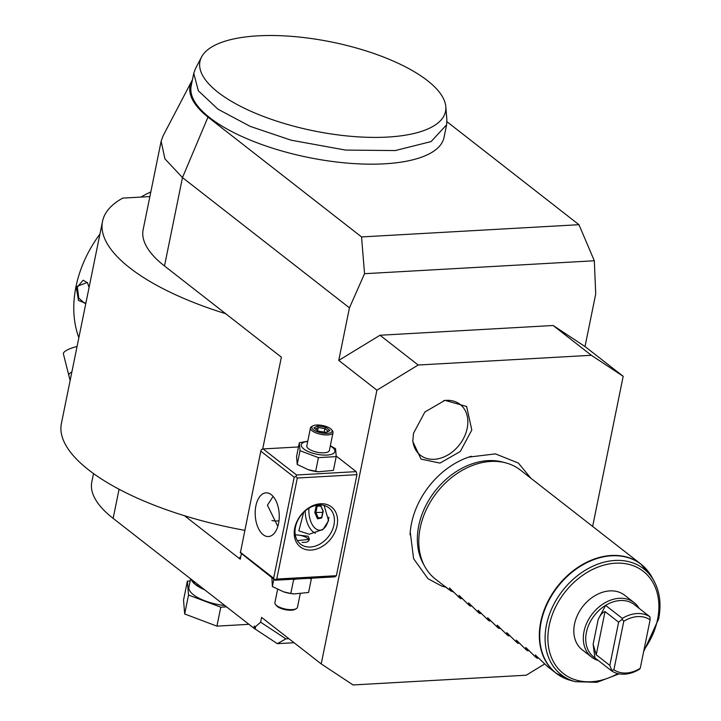 <?xml version="1.0" encoding="UTF-8"?>
<svg xmlns="http://www.w3.org/2000/svg" width="721" height="721" viewBox="0 0 721 721"><rect width="100%" height="100%" fill="white"/><g stroke="black" fill="none" stroke-linecap="round" stroke-linejoin="round"><path stroke-width="1.08" d="M296.403 579.035L293.609 579.702L292.825 579.233M311.382 578.188L311.382 578.702L308.795 578.332M240.246 552.178L273.638 578.233L294.195 477.203L260.804 451.148L240.399 552.71L275.134 580.234L334.778 576.872L336.401 575.7L356.958 474.67L356.192 471.633L336.22 456.051M254.297 626.062L255.324 629.127L253.864 628.171L254.297 626.062L255.333 626.873L260.614 622.169L285.886 638.851L288.878 638.689M253.864 628.171L113.143 518.381A147.445 53.318 11.5 0 1 91.801 482.052L93.523 473.562M241.364 553.764L240.255 559.217L184.522 515.74A188.911 68.315 -168.5 0 1 61.402 423.443L102.517 221.392A188.911 68.315 -168.5 0 1 122.777 198.104L149.878 196.572M192.435 79.86A130.168 47.072 11.5 0 0 191.714 81.112L163.018 135.99L161.134 141.262L143.146 229.657A147.445 53.318 11.5 0 0 164.496 265.977L281.37 357.165L262.66 449.12M161.134 141.262L164.92 158.845L182.476 177.582L349.442 307.84L364.538 273.701L594.32 260.768L578.963 224.7L446.939 121.696M338.753 360.401L380.003 335.247L418.162 365.024L376.912 390.169L338.753 360.401L349.442 307.84M376.912 390.169L321.215 663.915L353.074 684.95L526.24 675.207L544.571 664.032M260.614 622.169L261.588 617.392L321.215 663.915M294.051 642.726L277.342 643.664L255.324 629.127L255.333 626.873M592.644 526.42L623.187 376.308L591.328 355.282L553.16 325.504L585.019 346.54L623.187 376.308M594.32 260.768L595.717 293.979L585.019 346.54M225.628 313.68A188.911 68.315 -168.5 0 1 102.517 221.392M184.522 515.74A188.911 68.315 11.5 0 0 244.698 530.314M240.58 557.621A4.605 2.523 86.8 0 1 239.796 557.252L240.49 558.09M78.85 337.698A108.276 81.671 -52 0 1 99.931 234.073M140.892 197.076A108.276 81.671 -52 0 1 150.824 191.912M85.844 303.334L78.508 300.477L76.111 286.733L87.358 282.461L89.089 287.355M85.97 302.685L84.465 303.19L78.76 298.097L77.363 287.057L83.167 280.181L87.574 282.839M191.714 81.112A130.168 47.072 11.5 0 0 207.99 117.117L182.476 177.582L164.496 265.977M380.003 335.247L553.16 325.504M364.538 273.701L361.554 236.93L578.963 224.7M361.554 236.93L207.99 117.117M201.556 56.995L195.409 68.756L193.751 73.371L191.182 85.997A129.014 46.658 11.5 0 0 288.643 152.852A129.014 46.658 11.5 0 0 444.028 137.441L446.596 124.814L446.885 119.92L445.812 106.69A125.31 45.315 11.5 0 0 331.777 42.052A125.31 45.315 11.5 0 0 201.556 56.995A125.31 45.315 11.5 0 0 201.294 57.518A125.31 45.315 11.5 0 0 286.832 124.255A125.31 45.315 11.5 0 0 445.812 106.69M193.751 73.371L198.347 90.783L218.012 109.222L250.295 126.418L291.212 140.216L345.53 150.076L395.207 150.563L431.095 141.586L446.596 124.814M418.162 365.024L591.328 355.282M471.327 456.258A72.722 54.85 128 0 0 468.632 457.132A72.722 54.85 128 0 0 411.466 523.536A72.722 54.85 128 0 0 410.24 531.972A72.722 54.85 128 0 0 410.051 534.784M413.484 433.321L424.894 411.997L444.947 400.335L466.631 406.491L471.804 430.04L460.25 451.517L439.99 463.098L421.046 459.115L412.8 441.54L413.484 433.321M277.342 643.664L285.886 638.851M71.902 371.847A13.825 3.839 -14.1 0 0 68.81 375.371L63.403 353.912A13.825 3.839 -14.1 0 1 77.057 346.531M224.907 605.577A31.327 11.329 -168.5 0 1 193.462 594.762A31.327 11.329 -168.5 0 1 188.929 587.038L190.605 578.81M190.164 580.982L187.379 581.135L188.523 595.041L220.779 607.19L226.556 606.866M187.379 581.135L183.531 600.079L184.675 613.977L216.922 626.134L220.779 607.19M184.675 613.977L188.523 595.041M216.922 626.134L248.024 624.377L248.159 623.719M200.005 586.146L195.517 584.659L191.741 579.702M424.822 566.553L423.272 563.732A67.774 51.119 -52 0 1 418.739 525.753A67.774 51.119 -52 0 1 487.937 460.647A67.774 51.119 -52 0 1 502.6 462.044L505.727 462.864A69.117 52.128 128 0 0 490.776 461.44A69.117 52.128 128 0 0 420.208 527.826A69.117 52.128 128 0 0 424.822 566.553A69.117 52.128 128 0 0 435.412 579.071L446.38 587.633A69.117 52.128 128 0 0 448.931 589.463M562.822 677.425A69.117 52.128 -52 0 1 555.945 673.108A69.117 52.128 -52 0 1 540.741 621.872A69.117 52.128 -52 0 1 582.415 564.561A69.117 52.128 -52 0 1 640.969 564.128L520.436 470.092A69.117 52.128 128 0 0 505.727 462.864M643.619 651.703L658.633 618.942C661.436 604.64 659.913 591.995 654.055 581.018A67.098 50.614 128 0 0 595.726 564.967A67.098 50.614 128 0 0 546.464 624.927A67.098 50.614 128 0 0 575.511 681.696L570.996 680.507L555.945 673.108L548.843 667.574A69.117 52.128 128 0 1 546.554 665.627L535.315 654.965M449.444 587.976L451.139 591.184L443.992 585.605A69.117 52.128 128 0 0 446.38 587.633M451.743 591.148A69.117 52.128 128 0 0 453.428 592.022M449.598 588.048L459.259 597.52L460.683 598.628L458.989 595.42M459.142 595.492L468.794 604.964L470.218 606.073L468.533 602.864M468.677 602.936L478.338 612.408L479.762 613.517L478.068 610.308M478.221 610.381L487.874 619.844L489.307 620.961L487.612 617.753M487.766 617.816L497.418 627.288L498.842 628.406L497.148 625.197M497.301 625.26L506.962 634.732L508.386 635.85L506.692 632.641M506.845 632.705L516.497 642.177L517.921 643.294L516.236 640.077M516.38 640.149L526.042 649.621L527.466 650.73L525.771 647.521M525.924 647.593L535.577 657.065L537.01 658.174L535.469 655.038M582.126 649.711A34.554 26.064 -52 0 1 577.593 614.941A34.554 26.064 -52 0 1 609.813 590.896A34.554 26.064 -52 0 1 624.638 595.222L634.138 602.621A34.554 26.064 128 0 0 619.303 598.304A34.554 26.064 -52 0 0 587.083 622.349A34.554 26.064 -52 0 0 591.626 657.119L582.126 649.711M598.385 660.562A34.554 26.064 -52 0 1 591.626 657.119M639.121 608.344A34.554 26.064 128 0 0 634.138 602.621M650.009 616.834L633.308 603.81A33.175 25.019 128 0 0 620.285 600.53A33.175 25.019 -52 0 0 605.604 605.37A33.175 25.019 -52 0 0 594.924 657.867L593.131 644.25L598.169 619.51L605.604 605.37L622.304 618.393A33.175 25.019 -52 0 1 650.009 616.834L650.108 619.808A30.868 23.288 128 0 0 623.773 621.286L613.904 669.782L611.778 670.467L609.831 665.42L618.627 622.178L622.205 619.213L622.304 618.393M613.904 669.782A30.868 23.288 128 0 0 640.248 668.295L639.329 669.331A33.175 25.019 -52 0 1 611.624 670.89L611.778 670.467M640.248 668.295L650.108 619.808M622.205 619.213L623.773 621.286M611.624 670.89L594.924 657.867M609.831 665.42L596.231 654.812L593.131 644.25M598.169 619.51C600.368 614.905 602.657 612.255 605.036 611.57L618.627 622.178M538.407 658.102L537.01 658.174M528.863 650.657L527.466 650.73M519.318 643.213L517.921 643.294M509.783 635.769L508.386 635.85M500.239 628.324L498.842 628.406M490.704 620.88L489.307 620.961M481.159 613.436L479.762 613.517M471.615 605.991L470.218 606.073M462.08 598.547L460.683 598.628M452.536 591.103L451.139 591.184M412.772 440.198A32.256 24.325 128 0 0 438.467 458.709A32.256 24.325 128 0 0 467.19 428.31A32.256 24.325 128 0 0 443.64 400.642M294.195 477.203L295.97 476.563L297.313 478.023L276.756 579.053L336.401 575.7M297.313 478.023L356.958 474.67M337.058 525.726A25.343 19.116 -52 0 1 311.184 550.069A25.343 19.116 -52 0 1 294.727 528.105A25.343 19.116 -52 0 1 320.602 503.763A25.343 19.116 -52 0 1 337.058 525.726M275.134 580.234L273.638 578.233M276.756 579.053L274.98 579.693M255.892 505.854A21.882 11.996 86.8 0 1 265.995 492.84A21.882 11.996 86.8 0 1 278.549 523.527A21.882 11.996 86.8 0 1 268.455 536.541A21.882 11.996 86.8 0 1 255.892 505.854M295.97 476.563L296.547 474.995L263.156 448.94L298.503 446.948M260.804 451.148L261.381 449.58L263.156 448.94M296.547 474.995L356.192 471.633M330.335 445.785L335.562 448.687L336.211 456.627L333.408 470.407L318.186 471.777A17.133 6.201 -168.5 0 1 308.786 469.867A17.133 6.201 -168.5 0 1 308.588 469.804M271.907 520.472A23.036 17.376 128 0 0 278.991 520.76M324.108 505.448L328.578 520.715L323.071 529.385L309.165 534.252L298.845 530.863L303.667 512.307M333.94 524.906A23.036 17.376 -52 0 1 320.052 544.004A23.036 17.376 -52 0 1 300.531 544.148A23.036 17.376 -52 0 1 295.466 527.069A23.036 17.376 -52 0 1 309.354 507.963A23.036 17.376 -52 0 1 328.875 507.818A23.036 17.376 -52 0 1 333.94 524.906M273.088 496.418L267.437 505.205L277.819 526.42M295.231 534.721L308.164 536.262L309.426 539.335L297.385 540.633M308.921 508.224A18.431 10.103 -93.2 0 0 315.555 528.619A18.431 10.103 86.8 0 0 320.016 530.178A18.431 10.103 86.8 0 0 328.848 517.227M320.016 530.178L321.169 530.115A18.431 10.103 -93.2 0 0 322.368 529.917M305.208 510.892A21.882 11.996 -93.2 0 0 315.428 533.198M317.546 518.805L318.322 517.993L321.701 517.327L318.249 518.002L315.897 512.478L314.816 512.604L317.546 518.805L321.71 517.984L323.296 511.009M319.601 504.916L316.249 505.583L317.168 506.232L315.897 512.478L322.711 512.37M320.403 504.754L320.863 505.502L320.403 504.754M322.864 510.738L322.765 512.072M320.791 506.025L317.168 506.232L320.584 505.556M309.039 540.326A9.679 3.497 11.5 0 0 308.615 539.524A9.679 3.497 11.5 0 0 308.426 539.308M302.036 542.345A9.211 3.335 11.5 0 0 308.264 539.083A9.211 3.335 11.5 0 0 307.38 538.226A9.211 3.335 11.5 0 0 295.268 534.919M318.871 471.84L308.399 469.741L297.214 464.459L296.556 456.519L299.359 442.739L307.75 441.234M336.211 456.627L318.439 457.628L300.017 450.688L297.214 464.459M318.439 457.628L315.636 471.408M330.299 445.957A17.133 6.201 -168.5 0 1 332.408 447.353A17.133 6.201 -168.5 0 1 326.974 455.077A17.133 6.201 -168.5 0 1 303.793 448.958A17.133 6.201 -168.5 0 1 307.723 441.36M310.454 427.968L306.813 445.857A11.518 4.164 11.5 0 0 308.48 448.696A11.518 4.164 11.5 0 0 320.8 452.743A11.518 4.164 11.5 0 0 329.389 450.454L333.03 432.564A11.518 4.164 -168.5 0 1 324.441 434.853A11.518 4.164 -168.5 0 1 312.121 430.807A11.518 4.164 11.5 0 1 310.454 427.968A11.518 4.164 11.5 0 1 311.661 426.562L312.878 425.886A10.364 3.749 11.5 0 0 313.293 429.698A10.364 3.749 -168.5 0 0 326.289 433.429A10.364 3.749 -168.5 0 0 331.606 429.689L332.462 430.798A11.518 4.164 -168.5 0 1 333.03 432.564M300.017 450.688L299.359 442.739M312.878 425.886A10.364 3.749 11.5 0 1 321.53 425.327A10.364 3.749 11.5 0 1 330.615 428.725A10.364 3.749 -168.5 0 1 331.606 429.689M325.748 427.229L317.727 425.913L313.932 427.895L318.159 431.194L326.18 432.51L329.984 430.527L325.748 427.229L324.901 428.635L318.213 427.535L315.564 428.923M329.984 430.527L325.766 432.366M325.261 433.042L325.91 432.384L318.376 431.149M318.159 431.194L318.574 431.942M313.932 427.895L318.43 431.158M317.727 425.913L318.213 427.535L317.6 430.518M324.189 432.104L324.901 428.635L328.109 431.14M273.863 579.233L272.376 586.543L271.898 577.71M293.609 579.702L290.806 593.482L283.56 591.815L272.376 586.543M311.382 578.702L308.579 592.482L294.033 593.924L290.806 593.482M294.033 593.924L293.348 593.852A17.133 6.201 -168.5 0 1 283.948 591.941A17.133 6.201 -168.5 0 1 283.759 591.878M275.467 604.423L276.332 605.532A10.364 3.749 -168.5 0 0 277.324 606.496A10.364 3.749 11.5 0 0 286.408 609.903A10.364 3.749 11.5 0 0 295.06 609.344L296.277 608.659A11.518 4.164 11.5 0 1 286.67 609.281A11.518 4.164 11.5 0 1 276.576 605.505A11.518 4.164 -168.5 0 1 275.467 604.423A11.518 4.164 -168.5 0 1 274.908 602.666L277.603 589.436M296.277 608.659A11.518 4.164 11.5 0 0 297.485 607.253L300.188 593.987M119.073 489.235L113.143 518.381M240.67 557.207L239.796 557.252M76.111 286.733L77.363 287.057M204.71 589.823A31.327 11.329 -168.5 0 1 195.517 584.659A31.327 11.329 -168.5 0 1 191.137 579.224M570.996 680.507A69.036 52.074 -52 0 1 541.111 622.106A69.036 52.074 -52 0 1 591.797 560.415A69.036 52.074 -52 0 1 651.811 576.935L640.969 564.128A69.117 52.128 -52 0 1 646.827 569.752M643.997 649.855A64.881 48.938 128 0 0 657.57 619.411A64.881 48.938 128 0 0 615.446 563.191A64.881 48.938 128 0 0 549.204 625.513A64.881 48.938 128 0 0 617.807 673.576M596.231 654.812L605.036 611.57M323.134 510.955L320.475 504.916M316.249 505.583L314.816 512.604M68.81 375.371L70.135 380.517M445.857 587.218L441.712 586.065L427.977 578.711L413.584 558.676L410.24 531.972M530.881 478.239L518.372 463.044L495.408 453.888L468.632 457.132M654.055 581.018L651.811 576.935M575.511 681.696L596.979 682.309L619.132 673.856M320.439 505.232L322.981 511.009L321.647 517.57"/></g></svg>
